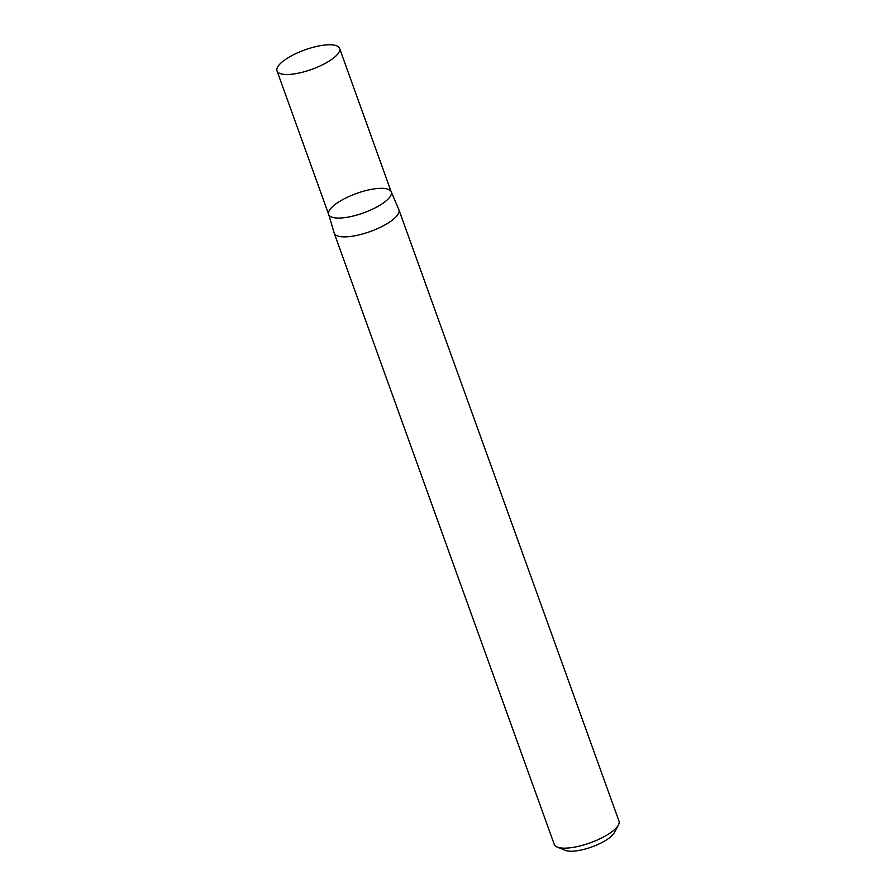 <?xml version="1.0" encoding="UTF-8"?>
<svg xmlns="http://www.w3.org/2000/svg" width="896" height="896" viewBox="0 0 896 896"><rect width="100%" height="100%" fill="white"/><g stroke="black" fill="none" stroke-linecap="round" stroke-linejoin="round"><path stroke-width="1.34" d="M334.197 233.15L554.266 844.424A34.395 10.685 -19.8 0 0 557.234 847.067A34.395 10.685 -19.8 0 0 566.306 848.12A34.395 10.685 -19.8 0 0 618.397 825.048A34.395 10.685 -19.8 0 0 618.99 821.117L398.922 209.854A34.395 10.685 -19.8 0 0 398.776 209.485L391.25 191.923A33.253 10.326 160.2 0 1 363.474 212.912A33.253 10.326 160.2 0 1 328.686 214.446A33.253 10.326 160.2 0 1 344.77 198.52A33.253 10.326 160.2 0 1 379.613 188.35A33.253 10.326 160.2 0 1 391.25 191.923A33.253 10.326 160.2 0 1 363.474 212.912A33.253 10.326 160.2 0 1 328.686 214.446L334.085 232.781A34.395 10.685 -19.8 0 0 334.197 233.15A34.395 10.685 -19.8 0 0 346.237 236.846A34.395 10.685 -19.8 0 0 382.29 226.33A34.395 10.685 -19.8 0 0 398.922 209.854M557.234 847.067L565.331 850.36A27.518 8.546 -19.8 0 0 572.589 851.2A27.518 8.546 -19.8 0 0 614.264 832.742L618.397 825.048M327.936 44.8A33.253 10.326 160.2 0 1 339.573 48.373A33.253 10.326 160.2 0 1 311.786 69.35A33.253 10.326 160.2 0 1 277.01 70.896A33.253 10.326 160.2 0 1 293.082 54.97A33.253 10.326 160.2 0 1 327.936 44.8M277.01 70.896L328.686 214.446M339.573 48.373L391.25 191.923"/></g></svg>
